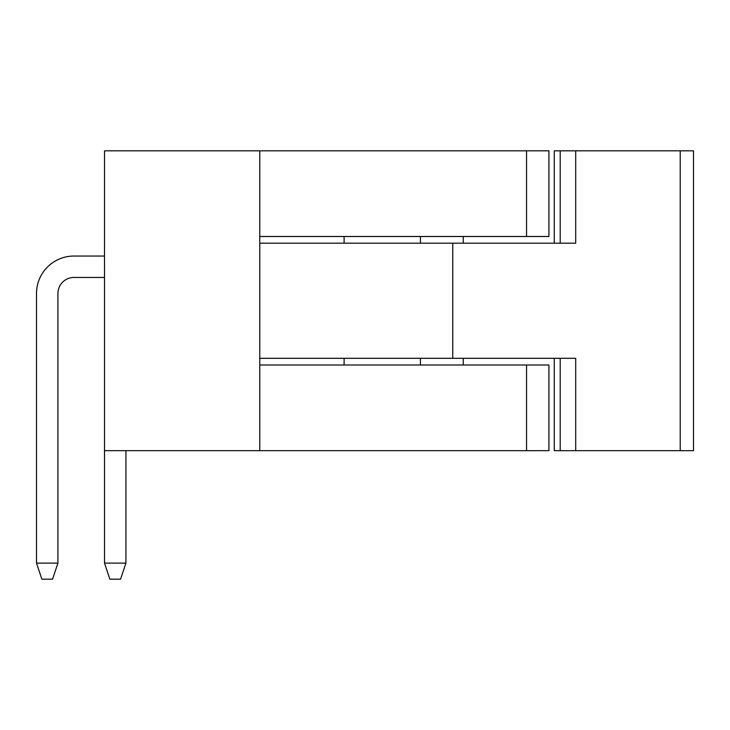 <?xml version="1.0" encoding="UTF-8"?>
<svg xmlns="http://www.w3.org/2000/svg" width="730" height="730" viewBox="0 0 730 730"><rect width="100%" height="100%" fill="white"/><g stroke="black" fill="none" stroke-linecap="round" stroke-linejoin="round"><path stroke-width="1.09" d="M554.28 243.181L554.28 150.818L693.5 150.818L693.5 450.675L554.28 450.675L554.28 358.311M575.696 450.675L575.696 358.311L575.696 450.675M575.696 243.181L575.696 150.818L575.696 243.181L452.746 243.181L452.746 358.311L575.696 358.311M452.746 243.181L259.78 243.181M259.78 358.311L452.746 358.311M420.416 365L420.416 358.311M463.258 365L463.258 358.311M420.416 243.181L420.416 236.493M463.258 243.181L463.258 236.493M259.78 450.675L259.78 365L548.923 365L548.923 450.675L104.499 450.675L104.499 150.818L548.923 150.818L548.923 236.493L526.558 236.493L526.558 150.818M259.78 365L259.78 150.818M259.78 236.493L526.558 236.493M104.499 256.038L73.986 256.038A37.485 37.485 0 0 0 36.5 293.515L36.5 563.113L57.916 563.113L57.916 293.515A16.06 16.06 0 0 1 73.986 277.455L104.499 277.455M104.499 450.675L104.499 563.113L125.925 563.113L125.925 450.675M125.925 563.113L120.569 579.182L109.856 579.182L104.499 563.113M57.916 563.113L52.56 579.182L41.856 579.182L36.5 563.113M560.202 150.818L560.202 243.181M560.202 358.311L560.202 450.675M680.223 150.818L680.223 450.675M526.558 365L526.558 450.675M344.113 365L344.113 358.311M344.113 243.181L344.113 236.493"/></g></svg>
